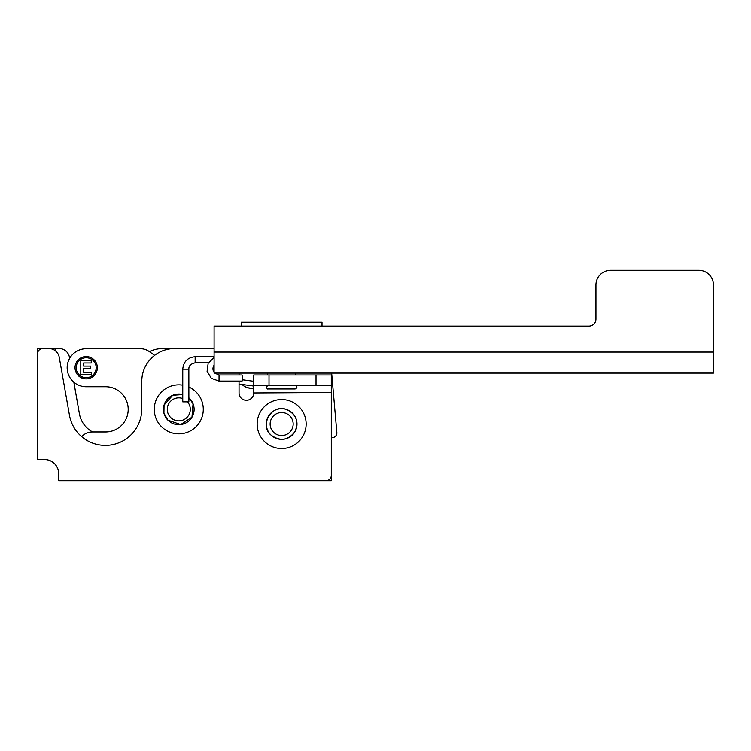 <?xml version="1.0" encoding="UTF-8"?>
<svg xmlns="http://www.w3.org/2000/svg" width="751" height="751" viewBox="0 0 751 751"><rect width="100%" height="100%" fill="white"/><g stroke="black" fill="none" stroke-linecap="round" stroke-linejoin="round"><path stroke-width="1.13" d="M214.091 356.734L195.147 356.734C187.628 357.467 183.497 361.625 182.765 369.182L182.765 401.851L188.876 401.851L188.848 369.182M214.091 357.579L208.168 363.221L207.098 371.351L211.35 378.344L219.039 381.086L242.075 381.086L242.451 378.025L242.075 374.974L219.039 374.974L214.655 373.087M214.091 348.539L174.673 348.539A32.903 32.903 0 0 0 141.77 381.433L141.77 408.985A36.423 36.423 0 0 1 69.477 415.312L59.245 357.269A10.57 10.57 0 0 0 48.824 348.539L42.835 348.539A5.285 5.285 0 0 0 37.55 353.824L37.55 459.565L44.6 459.565A14.1 14.1 0 0 1 58.7 473.665L58.7 480.715L326.009 480.715A5.285 5.285 0 0 0 331.294 475.43L331.294 392.482L253.744 392.951A7.341 7.341 0 0 1 246.403 400.292A7.341 7.341 0 0 1 239.053 392.951L239.053 381.086M239.053 374.974L239.053 373.087M713.45 373.087L214.091 373.087L214.091 352.059L713.45 352.059L713.45 373.087M713.45 352.059L713.45 284.967A14.691 14.691 0 0 0 698.759 270.285L610.638 270.285A14.691 14.691 0 0 0 595.956 284.967L595.956 319.044A7.05 7.05 0 0 1 588.906 326.094L214.091 326.094L214.091 352.059M239.053 384.061L253.744 386.033M154.64 355.336L148.98 351.374A14.691 14.691 0 0 0 140.559 348.727L86.196 348.727A19.038 19.038 0 0 0 67.158 367.755A19.038 19.038 0 0 0 86.196 386.737L105.581 386.737A22.614 22.614 0 0 1 128.196 409.351A22.614 22.614 0 0 1 105.581 431.966L92.42 431.966A14.691 14.691 0 0 0 81.662 436.66M97.348 367.727A11.162 11.162 0 0 1 80.61 377.396A11.162 11.162 0 0 1 80.61 358.058A11.162 11.162 0 0 1 97.348 367.727M331.651 373.087L336.852 432.557A4.703 4.703 0 0 1 331.294 437.58M241.991 384.456A14.691 14.691 0 0 0 253.744 388.305M182.765 385.179A24.492 24.492 0 0 0 161.446 426.652A24.492 24.492 0 0 0 196.086 426.69A24.492 24.492 0 0 0 188.876 387.028M167.933 420.185L163.925 413.153L164.056 405.061L172.702 395.27L182.765 394.547A15.339 15.339 0 0 0 167.924 420.185A15.339 15.339 0 0 0 189.618 420.203A15.339 15.339 0 0 0 188.876 397.805L193.045 403.719L191.974 417.171L180.691 424.568L167.933 420.185A15.33 15.33 0 0 1 166.206 418.119M191.974 417.171A15.33 15.33 0 0 0 192.988 415.125M193.852 412.196A15.33 15.33 0 0 0 194.105 408.929M193.72 405.897A15.33 15.33 0 0 0 192.049 401.672M190.266 399.194A15.33 15.33 0 0 0 189.637 398.518M182.765 398.546A11.518 11.518 0 0 0 170.627 417.481A11.518 11.518 0 0 0 186.605 417.8A11.518 11.518 0 0 0 187.515 401.851M164.056 405.061A15.33 15.33 0 0 0 163.54 407.699M163.568 411.276A15.33 15.33 0 0 0 164.516 414.965M263.939 407.117A24.492 24.492 0 0 0 264.737 441.757A24.492 24.492 0 0 0 299.367 440.959A24.492 24.492 0 0 0 298.569 406.319A24.492 24.492 0 0 0 263.939 407.117M270.557 413.444A15.339 15.339 0 0 0 271.055 435.129A15.339 15.339 0 0 0 292.74 434.632A15.339 15.339 0 0 0 292.242 412.947A15.339 15.339 0 0 0 270.557 413.444M295.95 418.514A15.33 15.33 0 0 0 295.021 416.523M293.331 414.101A15.33 15.33 0 0 0 292.242 412.947M273.693 432.369A11.518 11.518 0 0 0 289.98 431.994A11.518 11.518 0 0 0 289.604 415.707A11.518 11.518 0 0 0 273.326 416.082A11.518 11.518 0 0 0 273.693 432.369M266.352 422.944A15.33 15.33 0 0 0 266.352 425.141M266.849 428.051A15.33 15.33 0 0 0 267.994 431.018M269.581 433.505A15.33 15.33 0 0 0 271.064 435.129C280.207 441.672 288.196 440.48 295.021 431.534C299.039 421.546 296.194 414.195 286.506 409.492C271.468 403.55 259.133 425.488 271.064 435.129M69.636 358.358L69.449 357.26A10.57 10.57 0 0 0 59.029 348.52L55.142 348.52L55.142 350.623M44.6 459.565A14.1 14.1 0 0 1 58.7 473.665C58.775 470.164 57.405 466.84 54.57 463.696C51.434 460.87 48.111 459.49 44.6 459.565M92.617 431.966A25.618 25.618 0 0 1 79.418 413.801L73.842 382.184M247.577 387.723L252.355 388.408M209.801 348.539L214.091 348.52M331.294 470.182L331.294 480.715L320.715 480.715M48.092 348.539L37.55 348.52L37.55 454.28M48.092 348.52L55.142 348.52M195.11 348.539L163.155 348.52A32.903 32.903 0 0 0 149.28 351.59M96.175 367.727A9.988 9.988 0 0 0 81.192 359.081A9.988 9.988 0 0 0 81.192 376.373A9.988 9.988 0 0 0 96.175 367.727M91.509 374.702L80.789 374.702L80.789 360.602L91.246 360.602L91.246 362.986L83.633 362.986L83.633 366.113L90.721 366.113L90.721 368.497L83.633 368.497L83.633 372.318L91.509 372.318L91.509 374.702M253.744 392.482L253.744 374.974L269.018 374.974L269.018 385.432L316.021 385.432L316.021 374.974L331.294 374.974L331.294 385.432L316.021 385.432M316.021 374.974L269.018 374.974M269.018 385.432L253.744 385.432M331.294 385.432L331.294 392.482M322.01 326.094L322.01 322.217L241.287 322.217L241.287 326.094M268.135 385.432L266.445 386.69C266.849 388.558 267.412 389.318 268.135 388.952L295.162 388.952C297.434 387.826 297.434 386.652 295.162 385.432M182.784 369.182L188.876 369.182C188.642 365.944 190.735 363.831 195.147 362.836L195.147 356.734M219.039 381.086L219.039 374.974M214.091 372.402C212.571 369.999 212.571 367.605 214.091 365.202M208.365 362.836L195.147 362.836M253.744 381.292L242.385 379.762M267.553 373.087L267.553 374.974M295.753 373.087L295.753 374.974"/></g></svg>
